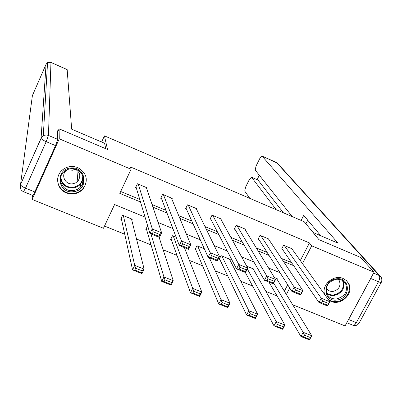 <?xml version="1.0" encoding="UTF-8"?>
<svg xmlns="http://www.w3.org/2000/svg" width="402" height="402" viewBox="0 0 402 402"><rect width="100%" height="100%" fill="white"/><g stroke="black" fill="none" stroke-linecap="round" stroke-linejoin="round"><path stroke-width="0.6" d="M77.807 167.589C86.912 173.091 88.666 180.232 83.068 189.015C78.355 193.829 72.762 195.126 66.285 192.9C56.938 189.458 54.587 176.327 62.315 170.051C66.988 166.327 72.154 165.508 77.807 167.589M324.62 294.445C321.188 284.907 333.771 274.048 343.147 278.516L346.323 280.511L348.604 283.41C354.363 292.927 341.278 306.198 330.977 301.364L328.665 300.088M57.667 132.052L59.104 128.826L107.5 149.464L104.44 135.856L304.234 221.758L318.952 239.657L360.735 257.476L374.031 272.214L345.072 325.921L292.711 304.761M104.51 226.05L124.746 234.24M136.529 239.014L151.067 244.898M163.172 249.803L177.006 255.401M189.427 260.431L202.568 265.752M215.291 270.908L227.758 275.953M240.778 281.229L252.597 286.013M265.898 291.4L277.078 295.922M145.052 217.105L114.575 204.548L103.47 228.271L32.115 199.432L59.26 138.811L131.097 169.252L119.801 193.382L140.519 201.995M32.461 195.322L32.115 199.432M104.44 135.856L101.626 142.001M284.365 291.199L287.696 284.787M276.968 279.169L277.219 278.676L274.355 277.501M253.607 269.647L253.883 269.109L246.707 266.164M229.924 260.004L230.225 259.411L221.04 255.642L219.16 259.406L219.924 259.717M204.327 248.793L196.925 245.758L195.055 249.552L195.834 249.873M176.177 237.25L172.478 235.733L170.619 239.567L171.408 239.888M147.624 225.698L145.836 229.441L146.635 229.768M131.786 220.241L132.258 219.246L122.545 215.266L120.706 219.17L121.52 219.502M300.304 260.536L309.455 242.929L130.399 166.941L131.097 169.252M120.695 191.478L139.745 199.407M152.082 204.548L165.981 210.331M178.724 215.638L191.829 221.095M204.97 226.567L217.311 231.703M230.823 237.331L242.421 242.16M256.305 247.944L267.174 252.466M281.41 258.396L291.576 262.627M292.329 249.421L292.545 248.999L283.586 245.23L281.656 248.974L282.405 249.29M268.908 239.617L269.144 239.155L260.054 235.336L258.139 239.115L258.898 239.436M245.16 229.693L245.416 229.18L236.205 225.306L234.296 229.12L235.064 229.441M221.075 219.633L221.361 219.065L212.02 215.135L210.12 218.989L210.899 219.316M196.653 209.447L196.965 208.804L187.493 204.824L185.603 208.713L186.392 209.045M171.875 199.141L172.227 198.402L162.619 194.362L160.74 198.292L161.544 198.628M146.735 188.709L147.142 187.855L137.394 183.759L135.529 187.724L136.343 188.061M59.104 128.826L59.26 138.811M309.455 242.929L311.711 245.798L374.031 272.214M302.465 263.556L311.711 245.798M152.971 207.171L166.991 213M179.85 218.346L193.071 223.844M206.321 229.351L218.773 234.527M232.401 240.195L244.099 245.059M258.099 250.878L269.059 255.436M283.415 261.406L293.661 265.667M280.038 272.722L268.546 267.988M253.863 261.938L241.597 256.883M227.291 250.989L214.221 245.602M200.302 239.868L186.407 234.145M172.89 228.577L158.147 222.502M286.375 294.46L289.736 288.003M291.802 248.682L329.836 301.721L327.56 305.997L318.982 302.5L321.253 298.204L329.836 301.721L328.595 303.5L322.575 301.038L321.66 302.761L327.68 305.218L328.595 303.5M281.887 248.531L318.982 302.5L321.66 302.761M284.335 245.542L321.253 298.204L322.575 301.038M327.56 305.997L327.68 305.218M268.938 282.083L300.952 336.534L303.188 332.308L273.702 283.119M276.476 278.37L311.746 335.71L309.505 339.916L300.952 336.534L303.565 336.881L309.565 339.253L310.465 337.569L304.46 335.188L303.565 336.881M304.46 335.188L303.188 332.308L311.746 335.71L310.465 337.569M309.565 339.253L309.505 339.916M336.298 278.832C350.624 276.556 351.232 298.716 337.007 299.998C322.781 302.389 321.907 280.174 336.298 278.832M336.735 298.892C344.936 296.45 347.921 291.475 345.69 283.968C343.645 280.501 340.439 278.948 336.077 279.31C328.183 281.551 325.097 286.33 326.821 293.651C328.771 297.51 332.077 299.259 336.735 298.892M326.318 288.038C327.766 290.52 330.032 291.631 333.127 291.375C338.861 289.681 340.966 286.199 339.444 280.928L338.172 279.249M328.127 299.339C330.695 301.204 333.67 301.942 337.057 301.555C345.941 300.711 352.308 290.078 348.122 282.948L346.318 280.511M70.606 168.011C86.5 165.745 89.264 190.518 73.395 191.679C57.637 194.086 54.546 169.242 70.606 168.011M73.275 190.553C76.249 190.181 78.732 188.915 80.717 186.754C87.586 179.774 80.666 167.131 70.692 168.659L67.159 169.614L64.114 171.579C55.938 178.257 62.787 192.246 73.275 190.553M75.365 169.167L71.827 170.458M67.908 169.312L66.149 170.548C60.541 175.282 65.36 184.98 72.677 183.809L75.496 182.98L77.822 181.232C81.189 176.126 80.169 172.016 74.762 168.91M57.988 177.041C55.742 185.83 64.34 194.759 73.601 193.417C77.36 192.94 80.48 191.322 82.953 188.563C86.179 184.598 87.038 180.212 85.515 175.403M313.042 232.467L338.062 243.175L262.059 156.076L259.878 158.373L256.019 166.132L255.205 170.071L292.254 216.608M320.811 235.793L303.711 215.392L301.123 220.417M370.744 278.47L348.614 319.515L356.328 322.65L378.488 281.737L370.744 278.47L371.292 277.295M257.873 179.99L251.506 177.217L249.401 179.433L245.582 187.111L244.738 191.091L249.793 198.352M259.315 175.232L257.104 179.659M251.602 177.302L276.234 209.718M347.976 320.535L348.614 319.515M258.044 180.111L283.435 212.814M307.751 220.211L305.902 223.783M105.761 148.725L104.57 143.263L71.656 129.178L67.164 69.626L50.964 62.436L48.456 135.439L57.727 139.368L57.652 130.761L58.149 130.972M34.773 191.93L55.511 145.594L46.19 141.665L25.502 188.161L34.773 191.93C33.657 194.377 32.979 195.548 32.748 195.437L23.587 191.724M57.727 139.368L55.511 145.594M268.39 238.838L302.922 290.696L300.651 295.023L291.937 291.465L294.204 287.128L302.922 290.696L301.595 292.46L295.475 289.963L294.571 291.701L300.686 294.199L301.595 292.46M258.385 238.627L291.937 291.465L294.571 291.701M260.818 235.652L294.204 287.128L295.475 289.963M300.651 295.023L300.686 294.199M244.652 228.859L275.571 279.496L273.315 283.867L264.461 280.254L266.712 275.867L275.571 279.496L274.159 281.244L267.943 278.702L267.039 280.46L273.254 282.998L274.159 281.244M234.567 228.582L264.461 280.254L267.039 280.46M236.974 225.628L266.712 275.867L267.943 278.702M273.315 283.867L273.254 282.998M245.305 272.44L273.998 325.861L276.224 321.595L247.356 268.948M253.129 268.797L284.912 325.047L282.681 329.298L273.998 325.861L276.556 326.183L282.656 328.6L283.546 326.891L277.45 324.474L276.556 326.183M277.45 324.474L276.224 321.595L284.912 325.047L283.546 326.891M282.656 328.6L282.681 329.298M219.472 258.777L246.607 315.022L248.823 310.706L221.803 255.958M229.462 259.094L257.652 314.218L255.436 318.515L246.607 315.022L249.119 315.319L255.315 317.771L256.205 316.047L250.009 313.59L249.119 315.319M250.009 313.59L248.823 310.706L257.652 314.218L256.205 316.047M255.315 317.771L255.436 318.515M220.582 218.738L247.783 268.114L245.537 272.536L236.537 268.863L238.778 264.431L247.783 268.114L246.28 269.848L239.964 267.265L239.064 269.038L245.381 271.621L246.28 269.848M210.417 218.381L236.537 268.863L239.064 269.038M212.799 215.462L238.778 264.431L239.964 267.265M245.537 272.536L245.381 271.621M196.176 208.477L219.537 256.546L217.306 261.019L208.156 257.285L210.387 252.803L219.537 256.546L217.944 258.26L211.522 255.637L210.628 257.431L217.045 260.054L217.944 258.26M185.935 208.025L208.156 257.285L210.628 257.431M188.282 205.156L211.522 255.637M217.306 261.019L217.045 260.054M171.428 198.07L190.824 244.793L188.608 249.31L179.307 245.516L181.523 240.979L190.824 244.793L189.136 246.486L182.608 243.813L181.719 245.632L188.247 248.295L189.136 246.486M161.117 197.503L179.307 245.516L181.719 245.632M163.423 194.704L182.608 243.813M188.608 249.31L188.247 248.295M195.402 248.853L218.783 304.007L220.984 299.646L197.704 246.079M209.326 257.762L229.954 303.208L227.748 307.555L218.783 304.007L221.236 304.274L227.532 306.766L228.416 305.023L222.12 302.525L221.236 304.274M222.12 302.525L220.984 299.646L229.954 303.208L228.416 305.023M227.532 306.766L227.748 307.555M171.001 238.773L190.503 292.812L192.694 288.405L173.267 236.059M184.392 247.592L201.809 292.028L199.618 296.42L190.503 292.812L192.905 293.053L199.302 295.586L200.181 293.827L193.784 291.289L192.905 293.053M193.784 291.289L192.694 288.405L201.809 292.028L200.181 293.827M199.302 295.586L199.618 296.42M146.273 228.527L161.76 281.435L163.941 276.978L150.916 233.934M159.102 237.27L173.207 280.661L171.026 285.103L161.76 281.435L164.106 281.646L170.609 284.224L171.483 282.44L164.981 279.862L164.106 281.646M164.981 279.862L163.941 276.978L173.207 280.661L171.483 282.44M170.609 284.224L171.026 285.103M146.328 187.513L161.639 232.838L159.433 237.406L149.981 233.552L152.182 228.964L161.639 232.838L159.855 234.512L153.217 231.798L152.333 233.637L158.971 236.346L159.855 234.512M135.961 186.799L149.981 233.552L152.333 233.637M138.208 184.101L153.217 231.798M159.433 237.406L158.971 236.346M121.208 218.1L132.549 269.873L134.71 265.365L123.359 215.598M131.449 218.914L144.132 269.109L141.961 273.601L132.549 269.873L134.831 270.054L141.439 272.672L142.308 270.873L135.7 268.25L134.831 270.054M135.7 268.25L134.71 265.365L144.132 269.109L142.308 270.873M141.439 272.672L141.961 273.601M343.303 281.144C345.122 288.455 342.092 293.234 334.218 295.49C331.328 295.817 328.831 295.128 326.731 293.43M326.449 292.611C328.514 294.43 331.022 295.179 333.972 294.857C341.77 292.555 344.645 287.817 342.584 280.646M83.219 177.212L82.485 180.925L80.475 184.176C78.511 186.317 76.053 187.568 73.109 187.94C66.275 188.081 62.074 184.955 60.506 178.568M60.777 177.036C61.727 183.92 65.817 187.357 73.053 187.342C79.566 185.985 82.802 182.116 82.762 175.729M373.548 273.109L379.176 275.491L276.526 162.529L262.139 156.142M305.414 223.19L306.068 223.472M276.37 162.428L277.802 163.574L380.242 276.139M379.176 275.491C380.056 276.877 379.825 278.958 378.488 281.737C380.543 282.561 381.503 282.676 381.367 282.073L381.885 280.219L381.664 278.315L380.97 276.943L379.176 275.491M381.166 282.445L359.293 322.776C359.368 323.479 358.378 323.439 356.328 322.65C355.072 324.786 353.906 325.63 352.825 325.178L346.79 322.731M32.401 95.57L20.532 184.558L41.079 138.223L46.079 64.265L32.401 95.57M46.104 64.219L47.552 62.617L50.913 62.416M23.522 191.699L25.502 188.161C22.623 186.915 20.969 185.769 20.537 184.724C19.613 187.88 20.608 190.201 23.522 191.699M67.154 69.586L50.953 62.4L47.552 62.617L43.295 135.755L41.079 138.223L43.295 135.755L44.331 135.283L46.597 134.992L48.456 135.439L46.19 141.665C43.29 140.383 41.592 139.283 41.099 138.363L20.532 184.558L20.271 187.89M339.444 280.928L338.122 279.244M343.695 281.46L345.69 283.968M77.822 181.232L76.888 170.101M83.209 177.156L82.48 180.9L80.475 184.176L80.717 186.754M82.495 184.051L82.239 181.478M262.059 156.076L277.445 163.152M353.177 325.313C355.609 325.967 357.564 325.273 359.036 323.238M251.506 177.217L257.948 180.026"/></g></svg>
